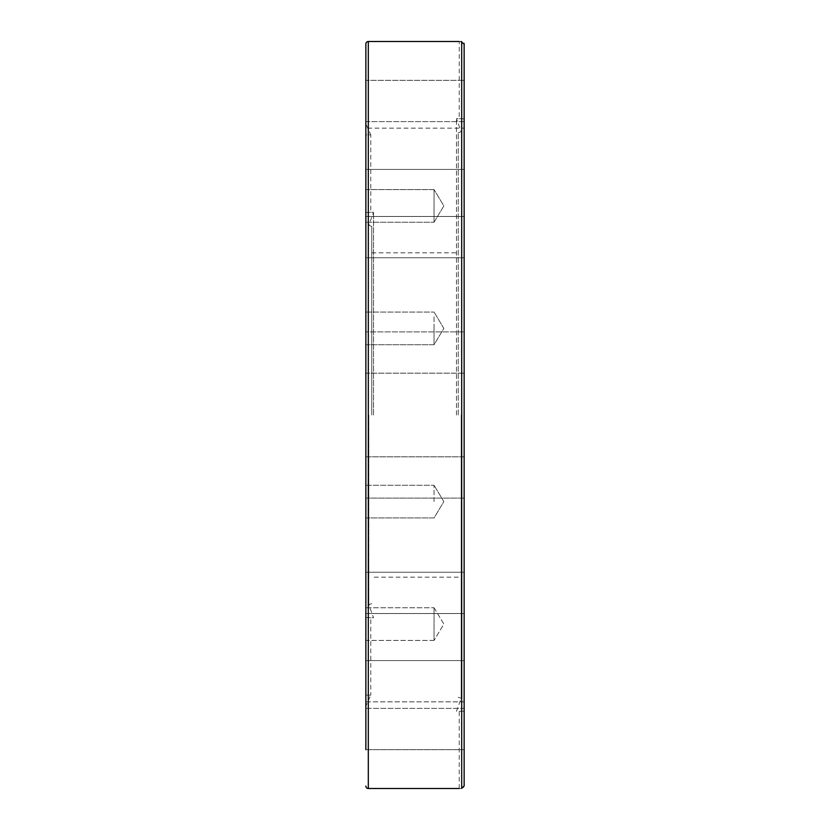 <?xml version="1.0" encoding="UTF-8"?>
<svg xmlns="http://www.w3.org/2000/svg" width="830" height="830" viewBox="0 0 830 830"><rect width="100%" height="100%" fill="white"/><g stroke="black" fill="none" stroke-linecap="round" stroke-linejoin="round"><path stroke-width="0.62" stroke-dasharray="4.15 3.11" d="M458.243 415L458.243 132.758L458.243 415M371.757 415L371.757 226.372L371.757 415M461.2 415L461.2 698.321L461.2 415M456.459 415L456.459 118.659L456.459 415M373.542 415L373.542 212.283L373.542 415M368.8 415L368.8 604.697L368.8 415M365.854 749.666L464.146 749.666L464.146 711.144C457.662 711.403 457.662 711.403 464.146 711.144C457.662 711.403 457.662 711.403 464.146 711.144L464.146 415L464.146 749.666L365.854 749.666L365.854 708.384L365.854 749.666L365.854 708.384L464.146 708.384L464.146 749.666L464.146 708.384L464.146 749.666L464.146 708.384L365.854 708.384L365.854 749.666L365.854 721.125M464.146 660.576L365.854 660.576L464.146 660.576L464.146 701.858L464.146 660.576L464.146 701.858L365.854 701.858L365.854 660.576L365.854 706.112L365.854 123.888L365.854 134.875L365.854 123.888L370.771 134.875L365.854 134.875L365.854 212.573L365.854 134.875L370.771 134.875L370.771 212.283L373.542 212.283L368.8 225.304L371.757 226.372M464.146 100.969L464.146 121.616L365.854 121.616L365.854 80.334L365.854 121.616L365.854 80.334L365.854 100.969L365.854 80.334L464.146 80.334L464.146 121.616L464.146 80.334L464.146 100.969L464.146 80.334L365.854 80.334M365.854 498.104L464.146 498.104L464.146 456.822L365.854 456.822L365.854 498.104L365.854 456.822L464.146 456.822L464.146 498.104L464.146 456.822L464.146 498.104L365.854 498.104L365.854 456.822M464.146 611.949L464.146 572.244L464.146 611.949M365.854 573.81L365.854 613.526L365.854 573.81M365.854 701.858L464.146 701.858L464.146 666.625M464.146 578.282L464.146 613.526L464.146 578.282M365.854 607.477L365.854 572.244L365.854 607.477M464.146 373.178L365.854 373.178L365.854 331.896L365.854 373.178L365.854 331.896L365.854 373.178L464.146 373.178L464.146 331.896L464.146 373.178L464.146 331.896L365.854 331.896L464.146 331.896L464.146 373.178M464.146 218.051L464.146 257.757L464.146 218.051M365.854 256.19L365.854 216.474L365.854 256.19M464.146 134.19L464.146 169.424L464.146 134.19M365.854 163.375L365.854 128.142L365.854 163.375M365.854 169.424L464.146 169.424L365.854 169.424L365.854 128.142L464.146 128.142L365.854 128.142M365.854 257.757L464.146 257.757L365.854 257.757L365.854 216.474L365.854 251.718M371.757 603.628L368.8 604.697L373.542 617.717L370.771 617.717L370.771 695.125L365.854 695.125L370.771 695.125L365.854 706.112L365.854 415L365.854 617.427C372.338 617.811 372.338 617.811 365.854 617.427C372.338 617.811 372.338 617.811 365.854 617.427L365.854 640.418L434.049 640.418L434.049 607.747L443.853 624.087L434.049 640.418L434.049 607.747L434.049 640.418L443.853 624.087L434.049 607.747L434.049 640.418L365.854 640.418L365.854 607.747L365.854 640.418L365.854 607.747L434.049 607.747L365.854 607.747L365.854 613.526L464.146 613.526L365.854 613.526M365.854 501.611L365.854 485.27L365.854 501.611M434.049 501.611L434.049 485.27L434.049 501.611M365.854 339.947L365.854 312.059L365.854 339.947M434.049 316.842L434.049 344.73L434.049 316.842M365.854 189.582L434.049 189.582L434.049 222.253L443.853 205.913L434.049 189.582L434.049 222.253L434.049 189.582L443.853 205.913L434.049 222.253L434.049 189.582L365.854 189.582L365.854 222.253L365.854 189.582L365.854 222.253L434.049 222.253L365.854 222.253L365.854 194.365M458.243 132.758L461.2 131.68L456.459 118.659L459.229 118.659L459.281 41.5M463.752 787.224L461.688 788.407C458.409 788.531 458.409 788.531 461.688 788.407L461.688 41.593C458.409 41.469 458.409 41.469 461.688 41.593L464.146 44.125L464.146 118.856L464.146 80.334M365.854 212.573C372.338 212.19 372.338 212.19 365.854 212.573C372.338 212.19 372.338 212.19 365.854 212.573L365.854 415L365.854 212.573M365.854 328.389L365.854 344.73L365.854 328.389M464.136 43.876L464.146 785.906M464.146 118.856C457.662 118.597 457.662 118.597 464.146 118.856C457.662 118.597 457.662 118.597 464.146 118.856L464.146 415L464.146 118.856M464.136 786.103L463.991 786.747M434.049 328.389L434.049 344.73L434.049 328.389M368.313 41.5L368.313 788.5M458.243 577.182L371.757 577.182M459.229 788.5L459.229 711.341L456.459 711.341L461.2 698.321L458.243 697.241M464.146 216.474L365.854 216.474L464.146 216.474M365.854 517.941L434.049 517.941L443.853 501.611L434.049 485.27L443.853 501.611L434.049 517.941L365.854 517.941M365.854 344.73L434.049 344.73L443.853 328.389L434.049 312.059L443.853 328.389L434.049 344.73L365.854 344.73M365.854 312.059L434.049 312.059L365.854 312.059M365.854 485.27L434.049 485.27L365.854 485.27M365.854 121.616L464.146 121.616M365.854 572.244L464.146 572.244L365.854 572.244M371.757 252.818L458.243 252.818"/><path stroke-width="1.25" d="M365.854 786.041A2.459 2.459 0 0 0 368.313 788.5L368.313 41.5A2.459 2.459 0 0 0 365.854 43.959L365.854 749.666M365.854 721.125L365.854 706.112M365.854 123.888L365.854 121.616M365.854 80.334L365.854 43.959M365.854 456.822L365.854 498.104M365.854 613.526L365.854 701.858M365.854 128.142L365.854 169.424M365.854 189.582L365.854 194.365M461.688 41.593C458.409 41.469 458.409 41.469 461.688 41.593L461.688 788.407L464.146 785.875L464.146 44.125L460.889 41.562M365.854 251.718L365.854 257.757M463.991 43.274L464.136 43.876M464.146 80.334L464.146 44.125M464.146 785.875L464.146 749.666L464.146 785.875M464.146 666.625L464.146 660.576M464.146 121.616L464.146 100.969M461.688 788.407C458.409 788.531 458.409 788.531 461.688 788.407M368.313 41.5L459.229 41.5M368.313 788.5L459.229 788.5"/></g></svg>
